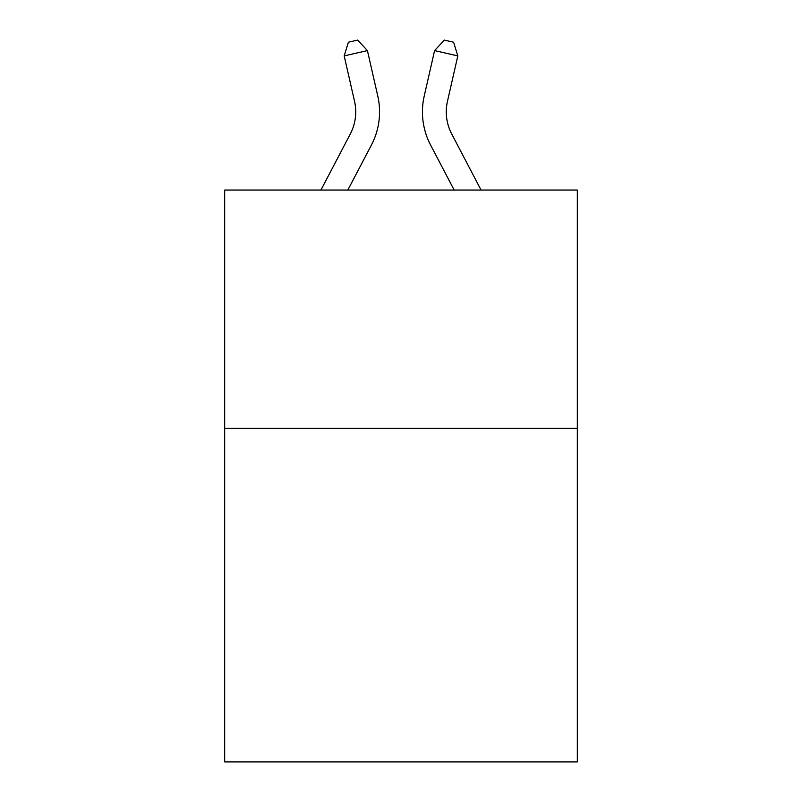 <?xml version="1.0" encoding="UTF-8"?>
<svg xmlns="http://www.w3.org/2000/svg" width="802" height="802" viewBox="0 0 802 802"><rect width="100%" height="100%" fill="white"/><g stroke="black" fill="none" stroke-linecap="round" stroke-linejoin="round"><path stroke-width="1.2" d="M577.32 428.318L577.32 761.9L224.68 761.9L224.68 190.054L577.32 190.054L577.32 428.318L224.68 428.318M350.284 134.014A47.659 47.659 -37.6 0 0 354.534 101.313A47.659 47.659 -37.6 0 1 350.284 134.014A47.659 47.659 -37.6 0 0 354.534 101.313A47.659 47.659 -37.6 0 1 350.284 134.014A47.659 47.659 -37.6 0 0 354.534 101.313A47.659 47.659 -37.6 0 1 350.284 134.014A47.659 47.659 -37.6 0 0 354.534 101.313A47.659 47.659 -37.6 0 1 350.284 134.014A47.659 47.659 -37.6 0 0 354.534 101.313A47.659 47.659 -37.6 0 1 350.284 134.014A47.659 47.659 -37.6 0 0 354.534 101.313A47.659 47.659 -37.6 0 1 350.284 134.014A47.659 47.659 -37.6 0 0 354.534 101.313A47.659 47.659 -37.6 0 1 350.284 134.014A47.659 47.659 -37.6 0 0 354.534 101.313A47.659 47.659 -37.6 0 1 350.284 134.014A47.659 47.659 -37.6 0 0 354.534 101.313A47.659 47.659 -37.6 0 1 350.284 134.014A47.659 47.659 -37.6 0 0 354.534 101.313A47.659 47.659 -37.6 0 1 350.284 134.014A47.659 47.659 -37.6 0 0 354.534 101.313A47.659 47.659 -37.6 0 1 350.284 134.014A47.659 47.659 -37.6 0 0 354.534 101.313A47.659 47.659 -37.6 0 1 350.284 134.014A47.659 47.659 -37.6 0 0 354.534 101.313A47.659 47.659 -37.6 0 1 350.284 134.014A47.659 47.659 -37.6 0 0 354.534 101.313A47.659 47.659 -37.6 0 1 350.284 134.014A47.659 47.659 -37.6 0 0 354.534 101.313A47.659 47.659 -37.6 0 1 350.284 134.014A47.659 47.659 -37.6 0 0 354.534 101.313A47.659 47.659 -37.6 0 1 350.284 134.014A47.659 47.659 -37.6 0 0 354.534 101.313A47.659 47.659 -37.6 0 1 350.284 134.014A47.659 47.659 -37.6 0 0 354.534 101.313A47.659 47.659 -37.6 0 1 350.284 134.014A47.659 47.659 -37.6 0 0 354.534 101.313A47.659 47.659 -37.6 0 1 350.284 134.014A47.659 47.659 -37.6 0 0 354.534 101.313A47.659 47.659 -37.6 0 1 350.284 134.014A47.659 47.659 -37.6 0 0 354.534 101.313A47.659 47.659 -37.6 0 1 350.284 134.014A47.659 47.659 -37.6 0 0 354.534 101.313A47.659 47.659 -37.6 0 1 350.284 134.014A47.659 47.659 -37.6 0 0 354.534 101.313A47.659 47.659 -37.6 0 1 350.284 134.014A47.659 47.659 -37.6 0 0 354.534 101.313A47.659 47.659 -37.6 0 1 350.284 134.014A47.659 47.659 -37.6 0 0 354.534 101.313A47.659 47.659 -37.6 0 1 350.284 134.014A47.659 47.659 -37.6 0 0 354.534 101.313A47.659 47.659 -37.6 0 1 350.284 134.014A47.659 47.659 -37.6 0 0 354.534 101.313A47.659 47.659 -37.6 0 1 350.284 134.014A47.659 47.659 -37.6 0 0 354.534 101.313A47.659 47.659 -37.6 0 1 350.284 134.014L320.93 190.054L350.284 134.014A47.659 47.659 -41 0 0 354.534 101.313L344.188 55.889L348.399 42.215L357.692 40.1L367.416 50.596L377.772 96.019A71.478 71.478 142.4 0 1 371.396 145.072L347.827 190.054M451.716 134.014A47.659 47.659 37.6 0 1 447.466 101.313A47.659 47.659 37.6 0 0 451.716 134.014A47.659 47.659 37.6 0 1 447.466 101.313A47.659 47.659 37.6 0 0 451.716 134.014A47.659 47.659 37.6 0 1 447.466 101.313A47.659 47.659 37.6 0 0 451.716 134.014A47.659 47.659 37.6 0 1 447.466 101.313A47.659 47.659 37.6 0 0 451.716 134.014A47.659 47.659 37.6 0 1 447.466 101.313A47.659 47.659 37.6 0 0 451.716 134.014A47.659 47.659 37.6 0 1 447.466 101.313A47.659 47.659 37.6 0 0 451.716 134.014A47.659 47.659 37.6 0 1 447.466 101.313A47.659 47.659 37.6 0 0 451.716 134.014A47.659 47.659 37.6 0 1 447.466 101.313A47.659 47.659 37.6 0 0 451.716 134.014A47.659 47.659 37.6 0 1 447.466 101.313A47.659 47.659 37.6 0 0 451.716 134.014A47.659 47.659 37.6 0 1 447.466 101.313A47.659 47.659 37.6 0 0 451.716 134.014A47.659 47.659 37.6 0 1 447.466 101.313A47.659 47.659 37.6 0 0 451.716 134.014A47.659 47.659 37.6 0 1 447.466 101.313A47.659 47.659 37.6 0 0 451.716 134.014A47.659 47.659 37.6 0 1 447.466 101.313A47.659 47.659 37.6 0 0 451.716 134.014A47.659 47.659 37.6 0 1 447.466 101.313A47.659 47.659 37.6 0 0 451.716 134.014A47.659 47.659 37.6 0 1 447.466 101.313A47.659 47.659 37.6 0 0 451.716 134.014A47.659 47.659 37.6 0 1 447.466 101.313A47.659 47.659 37.6 0 0 451.716 134.014A47.659 47.659 37.6 0 1 447.466 101.313A47.659 47.659 37.6 0 0 451.716 134.014A47.659 47.659 37.6 0 1 447.466 101.313A47.659 47.659 37.6 0 0 451.716 134.014A47.659 47.659 37.6 0 1 447.466 101.313A47.659 47.659 37.6 0 0 451.716 134.014A47.659 47.659 37.6 0 1 447.466 101.313A47.659 47.659 37.6 0 0 451.716 134.014A47.659 47.659 37.6 0 1 447.466 101.313A47.659 47.659 37.6 0 0 451.716 134.014A47.659 47.659 37.6 0 1 447.466 101.313A47.659 47.659 37.6 0 0 451.716 134.014A47.659 47.659 37.6 0 1 447.466 101.313A47.659 47.659 37.6 0 0 451.716 134.014A47.659 47.659 37.6 0 1 447.466 101.313A47.659 47.659 37.6 0 0 451.716 134.014A47.659 47.659 37.6 0 1 447.466 101.313A47.659 47.659 37.6 0 0 451.716 134.014A47.659 47.659 37.6 0 1 447.466 101.313A47.659 47.659 37.6 0 0 451.716 134.014A47.659 47.659 37.6 0 1 447.466 101.313A47.659 47.659 37.6 0 0 451.716 134.014A47.659 47.659 37.6 0 1 447.466 101.313A47.659 47.659 37.6 0 0 451.716 134.014L481.07 190.054L451.716 134.014A47.659 47.659 41 0 1 447.466 101.313L457.812 55.889L434.584 50.596L424.228 96.019A71.478 71.478 -142.4 0 0 430.604 145.072L454.173 190.054L430.604 145.072M367.416 50.596L377.772 96.019L367.416 50.596L377.772 96.019L367.416 50.596L377.772 96.019L367.416 50.596L377.772 96.019L367.416 50.596L377.772 96.019L367.416 50.596L377.772 96.019L367.416 50.596L377.772 96.019L367.416 50.596L377.772 96.019L367.416 50.596L377.772 96.019L367.416 50.596L377.772 96.019L367.416 50.596L377.772 96.019L367.416 50.596L377.772 96.019L367.416 50.596L377.772 96.019L367.416 50.596L377.772 96.019L367.416 50.596L377.772 96.019L367.416 50.596L377.772 96.019L367.416 50.596L377.772 96.019L367.416 50.596L377.772 96.019L367.416 50.596L377.772 96.019L367.416 50.596L377.772 96.019L367.416 50.596L377.772 96.019L367.416 50.596L377.772 96.019L367.416 50.596L377.772 96.019L367.416 50.596L377.772 96.019L367.416 50.596L377.772 96.019L367.416 50.596L377.772 96.019L367.416 50.596L377.772 96.019L367.416 50.596L377.772 96.019L367.416 50.596L344.188 55.889M434.584 50.596L424.228 96.019L434.584 50.596L424.228 96.019L434.584 50.596L424.228 96.019L434.584 50.596L424.228 96.019L434.584 50.596L424.228 96.019L434.584 50.596L424.228 96.019L434.584 50.596L424.228 96.019L434.584 50.596L424.228 96.019L434.584 50.596L424.228 96.019L434.584 50.596L424.228 96.019L434.584 50.596L424.228 96.019L434.584 50.596L424.228 96.019L434.584 50.596L424.228 96.019L434.584 50.596L424.228 96.019L434.584 50.596L424.228 96.019L434.584 50.596L424.228 96.019L434.584 50.596L424.228 96.019L434.584 50.596L424.228 96.019L434.584 50.596L424.228 96.019L434.584 50.596L424.228 96.019L434.584 50.596L424.228 96.019L434.584 50.596L424.228 96.019L434.584 50.596L424.228 96.019L434.584 50.596L424.228 96.019L434.584 50.596L424.228 96.019L434.584 50.596L424.228 96.019L434.584 50.596L424.228 96.019L434.584 50.596L424.228 96.019L434.584 50.596L444.308 40.1L453.601 42.215L457.812 55.889"/></g></svg>
